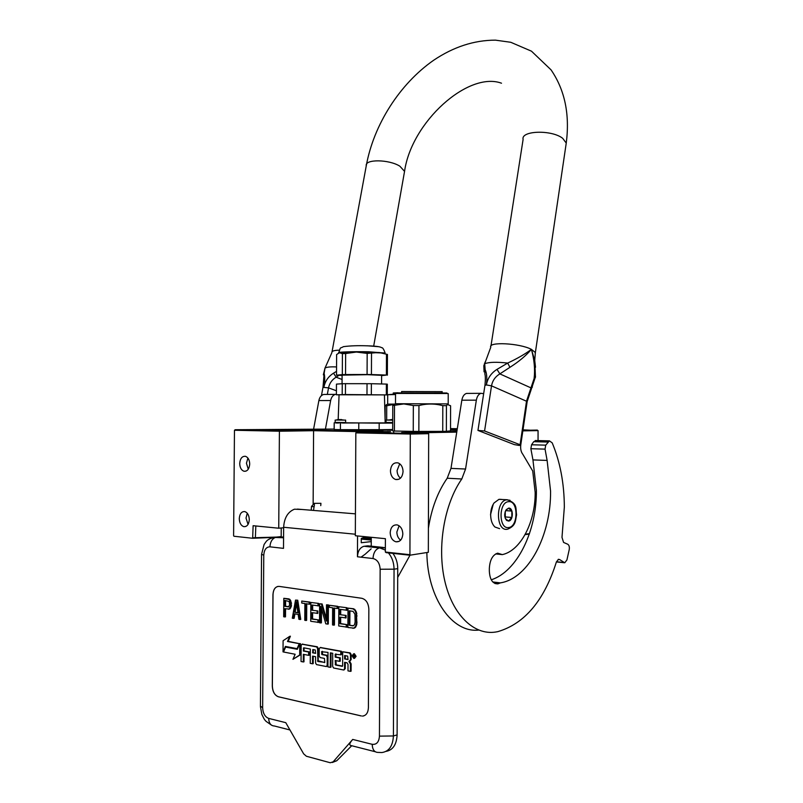 <?xml version="1.0" encoding="UTF-8"?>
<svg xmlns="http://www.w3.org/2000/svg" width="803" height="803" viewBox="0 0 803 803"><rect width="100%" height="100%" fill="white"/><g stroke="black" fill="none" stroke-linecap="round" stroke-linejoin="round"><path stroke-width="1.2" d="M529.318 534.095L525.072 534.627M409.871 555.204L428.33 552.303L409.871 555.204L386.183 552.645L385.34 552.042L385.39 538.683L355.327 535.731L355.829 432.867L410.343 434.042L428.672 433.68L427.838 433.078L401.671 432.546L456.857 431.542M273.12 537.448L252.664 538.271L253.116 525.704L278.741 528.213L279.404 431.221L313.582 430.699L375.192 431.964M334.148 429.063L235.219 429.725L279.444 430.659L279.404 431.221L234.466 430.257L233.603 535.681L233.954 536.243L252.664 538.271M529.468 533.654L525.333 534.166M279.444 430.659L313.592 430.157L390.529 431.703L356.652 432.285L410.293 433.419L409.931 554.702L385.34 552.042M276.483 537.087L253.025 537.769M239.274 518.638C239.675 513.8 241.492 511.441 244.734 511.571C247.545 512.545 249.071 515.215 249.291 519.581C248.89 524.399 247.093 526.758 243.881 526.658C241.03 525.704 239.495 523.024 239.274 518.638M239.716 463.532C240.167 458.463 242.094 456.054 245.497 456.315C248.127 457.349 249.532 459.918 249.713 464.024C249.261 469.072 247.354 471.481 243.992 471.251C241.322 470.247 239.896 467.667 239.716 463.532M538.06 440.596L538.06 430.599L523.014 429.836M522.863 430.88L538.06 430.599M522.944 430.348L537.337 430.087M356.592 430.207L355.077 430.197M457.308 428.712L450.523 428.601M410.293 433.419L427.838 433.078M387.197 430.247L391.473 430.298L387.197 430.247M450.523 430.237L457.048 430.348M457.168 429.595L450.523 429.655M360.828 430.579L382.84 430.84L360.828 430.579M457.268 428.963L450.523 429.023M450.523 429.214L457.208 429.334M416.998 432.857L456.766 432.114M428.33 552.303L428.672 433.68M390.188 532.75C390.69 527.21 393.028 524.6 397.204 524.911C400.677 526.126 402.554 529.137 402.835 533.935C402.343 539.425 400.035 542.055 395.919 541.794C392.386 540.62 390.479 537.598 390.188 532.75M390.439 470.859C391.031 464.967 393.55 462.307 397.977 462.869C401.139 464.164 402.835 467.035 403.056 471.471C402.464 477.313 399.984 479.983 395.608 479.491C392.386 478.217 390.659 475.336 390.439 470.859M371.227 546.191L371.267 537.297M313.14 503.632L313.592 430.157M278.741 528.213L283.64 527.752M234.466 430.257L235.219 429.725M247.274 513.247L246.019 518.076L248.057 524.399M247.916 458.061L246.451 463.261L248.268 469.223M355.829 432.867L356.652 432.285M399.101 525.774L396.853 532.028C396.963 535.651 398.228 538.361 400.637 540.178M399.723 463.783L397.084 470.508C397.174 473.86 398.298 476.42 400.476 478.186M277.065 537.016L283.569 537.006M385.35 550.095L379.699 547.907L385.36 547.857M392.878 553.367C396.05 557.673 397.666 562.773 397.736 568.654L397.114 734.875C396.592 744.592 392.918 750.092 386.082 751.377M383.382 547.455L367.864 545.839L364.16 546.271L379.397 547.947L364.16 546.271M302.089 509.483L294.44 509.202C287.845 511.872 284.242 517.895 283.64 527.26L283.499 548.369L269.918 546.823C270.33 541.463 272.488 538.221 276.383 537.097L280.418 536.675M371.247 541.603L361.26 542.738L361.28 538.482L365.485 536.725M269.918 546.823C266.215 546.953 264.167 549.744 263.775 555.174L262.651 707.744C262.972 713.365 264.99 716.908 268.684 718.394L285.768 722.67L303.644 753.836L306.385 756.245L330.274 762.75L333.155 761.826L352.718 739.433L372.19 744.311C376.557 744.803 378.976 742.082 379.448 736.13L380.15 569.247C379.729 563.194 377.35 559.621 373.004 558.537L357.455 556.77L357.556 535.952M357.455 556.77C357.847 551.039 359.985 547.546 363.859 546.311M361.27 715.955L278.43 696.793C274.666 695.358 272.629 691.825 272.297 686.174L272.95 594.632C273.351 589.171 275.419 586.421 279.163 586.391L361.822 598.295C366.098 599.5 368.436 603.113 368.848 609.146L368.406 707.714C368.095 712.903 366.088 715.704 362.404 716.085L363.689 715.915M352.718 739.433C349.285 743.327 348.893 745.415 351.553 745.686L375.222 751.728M278.039 586.391C274.947 587.194 273.271 589.944 273.02 594.621L272.368 686.163C272.699 691.805 274.736 695.348 278.49 696.773L361.33 715.935M332.372 762.489L336.758 760.752L351.724 745.726M288.317 609.246L289.953 608.895L291.318 606.355L290.776 600.744L289.06 598.908L283.8 598.305L283.68 616.754L284.824 616.945L284.874 608.694L289.281 609.005L290.847 605.311L290.676 602.511L289.341 599.55L283.8 598.305M284.824 616.945L285.497 616.834L285.547 608.804M300.071 619.504L300.754 619.384L297.752 600.232L295.524 600.102L292.302 618.2L293.466 618.4L294.269 613.773L298.154 614.405L298.907 619.304L300.071 619.504L297.07 600.333L295.524 600.102M293.466 618.4L294.139 618.28L294.912 613.873M309.225 604.197L309.908 604.087L309.918 602.089L301.757 601.056L301.747 603.043L304.889 603.525L304.779 620.287L305.963 620.488L306.063 603.705L309.225 604.197L309.245 602.2L301.757 601.056M305.963 620.488L306.636 620.368L306.736 603.816M312.598 618.952L311.925 619.073L311.955 612.649L317.827 613.372L317.837 610.953L311.976 610.24L312.006 605.03L318.671 605.843L318.691 603.424L310.831 602.441L310.711 621.281L318.58 622.365L318.59 619.946L312.598 618.952L312.628 612.759M312.648 610.129L312.678 605.131M326.419 618.691L322.113 603.946L319.624 603.786L319.514 622.757L320.718 622.957L320.819 606.395L325.787 623.811L327.614 624.112L327.724 605.02L326.5 604.83L326.409 621.07L321.441 604.057L319.624 603.786M327.614 624.112L328.286 623.991L328.397 604.91L326.5 604.83M320.718 622.957L321.401 622.837L321.481 608.704M337.15 608.513L337.822 608.393L337.842 606.355L329.36 605.271L329.34 607.299L332.623 607.811L332.532 624.935L333.757 625.146L333.857 608.001L337.15 608.513L337.16 606.466L329.36 605.271M333.757 625.146L334.439 625.015L334.53 608.102M340.653 623.6L339.98 623.72L340.01 617.156L346.103 617.909L346.113 615.439L340.02 614.696L340.05 609.367L346.986 610.22L346.996 607.751L338.816 606.717L338.715 625.969L346.896 627.103L346.906 624.634L340.653 623.6L340.683 617.266M340.693 614.576L340.723 609.467M352.969 628.358L355.558 627.304L356.843 624.202L356.482 612.107L353.732 608.784L348 608.122L347.9 627.514L354.033 628.117L355.739 625.918L356.391 622.285L356.221 613.944L354.966 610.431L353.059 608.895L348 608.122M354.524 658.33L356.1 656.312L354.334 653.672L353.711 653.803M349.636 661.461L351.142 659.584L351.162 654.505L350.158 652.889L342.71 651.775L342.63 665.858L342.289 666.329L335.544 664.994L335.192 660.488L339.569 661.341L339.589 657.968L335.212 657.125L335.222 654.294L340.763 654.806L340.783 651.414L320.126 647.569L319.223 648.794L319.182 655.991L320.146 657.567L324.432 658.4L324.773 662.345L317.878 661.511L317.586 648.483L316.623 646.907L302.038 644.197L301.155 645.401L301.045 661.501L303.303 661.953L303.353 654.315L308.623 655.338L308.643 652.036L303.373 651.032L303.725 647.81L310.319 649.055L310.229 663.338L312.518 663.79L312.568 656.101L315.589 656.683L315.559 663.007L316.512 664.593L326.289 666.54L327.182 665.316L327.222 657.005L326.249 655.409L321.963 654.586L321.601 651.715L328.005 652.397L327.915 666.871L330.274 667.343L330.354 652.839L332.713 653.291L332.633 666.4L333.626 668.006L343.654 670.003L344.567 668.779L344.607 662.314L347.016 662.786L348.02 664.402L347.99 670.876L350.409 671.368L350.449 663.991L348.934 661.562L350.469 659.725L350.489 654.646L349.486 653.03L342.71 651.775M350.409 671.368L351.082 671.218L351.122 663.84L349.717 661.441M344.025 669.923L345.24 668.628L345.28 662.445M330.274 667.343L330.946 667.193L331.027 652.969M322.334 651.323L321.601 651.715M326.63 666.46L327.855 665.175L327.905 656.864L326.931 655.268L322.635 654.455L322.284 651.584M312.518 663.79L313.2 663.649L313.24 656.232M304.116 647.891L303.393 648.272M308.623 655.338L309.306 655.198L309.326 651.906L304.046 650.892L304.066 648.141M303.303 661.953L303.986 661.813L304.026 654.445M324.733 662.585L318.189 660.769L318.259 648.352L317.295 646.776L302.319 644.167M340.763 654.806L341.436 654.666L341.456 651.273L320.457 647.499M335.955 653.903L335.222 654.294M339.569 661.341L340.251 661.19L340.261 657.818L335.885 656.984L335.895 654.154M342.59 666.109L336.216 664.854L335.865 660.618M299.85 643.745L288.187 641.356L290.405 636.207L289.722 636.337L283.098 640.724L283.027 651.895L285.386 646.415L297.1 648.643L299.258 643.675L287.504 641.487L289.722 636.337M285.727 647.047L285.958 646.525M297.441 649.065L285.617 647.067L283.499 651.986L295.153 654.264L292.954 659.313L299.68 654.987L299.75 643.765L297.341 649.306L285.617 647.067M292.954 659.313L300.352 654.857L300.422 643.635L299.75 643.765M291.529 603.625L290.857 603.726M291.519 605.201L290.847 605.311M291.318 606.355L290.646 606.466M290.736 607.841L290.054 607.951M289.953 608.895L289.281 609.005M289.06 598.908L288.387 599.008M290.024 599.439L289.341 599.55M290.776 600.744L290.104 600.845M291.348 602.411L290.676 602.511M297.752 600.232L297.07 600.333M309.918 602.089L309.245 602.2M318.59 619.946L311.925 619.073M317.908 622.486L317.918 620.067M318.691 603.424L310.831 602.441M317.998 605.954L318.018 603.535M317.837 610.953L311.976 610.24M317.155 613.482L317.165 611.073M322.113 603.946L321.441 604.057M328.397 604.91L327.724 605.02M337.842 606.355L337.16 606.466M346.906 624.634L339.98 623.72M346.223 627.233L346.234 624.754M346.996 607.751L338.816 606.717M346.314 610.34L346.324 607.861M346.113 615.439L340.02 614.696M345.431 618.029L345.441 615.56M353.732 608.784L353.059 608.895M354.796 609.357L354.123 609.467M355.639 610.31L354.966 610.431M356.482 612.107L355.809 612.217M356.893 613.823L356.221 613.944M357.094 615.931L356.422 616.052M357.064 622.154L356.391 622.285M356.843 624.202L356.171 624.322M356.412 625.788L355.739 625.918M355.558 627.304L354.886 627.434M354.705 627.996L354.033 628.117M352.136 655.83L353.912 658.46L355.428 656.452L353.661 653.823L352.136 655.83M304.046 650.892L303.373 651.032M309.326 651.906L308.643 652.036M341.456 651.273L340.783 651.414M335.885 656.984L335.212 657.125M340.261 657.818L339.589 657.968M299.941 643.544L299.258 643.675M288.187 641.356L287.504 641.487M297.682 648.533L297.1 648.643M283.589 651.785L283.027 651.895M300.352 654.857L299.68 654.987M284.894 606.335L284.935 600.443L289.14 601.487L289.692 604.729L288.528 606.917L284.894 606.335L285.567 606.225L285.607 600.544M297.973 612.789L294.47 612.217L296.287 601.798L297.973 612.789M353.049 611.374L354.946 614.165L355.117 622.074L354.464 624.875L352.979 625.868L349.175 625.246L349.255 610.792L353.049 611.374M354.364 654.616L354.535 657.898L353.892 656.342L353.089 657.617L353.109 654.375L354.364 654.616M348.04 659.584L344.617 658.932L344.638 655.539L347.679 656.111L348.04 659.584M315.609 653.371L312.588 652.799L312.939 649.557L315.268 649.988L315.609 653.371M288.839 606.747L285.567 606.225M297.933 612.559L294.47 612.217M295.153 612.107L296.598 603.806M353.461 625.718L349.175 625.246M349.847 625.115L349.917 610.892M354.414 656.121L353.43 656.262M348.04 659.313L344.617 658.932M345.29 658.781L345.31 655.67M315.619 653.11L312.588 652.799M313.26 652.658L313.28 649.878L312.608 650.018M354.545 654.937L353.44 654.997L354.083 655.76L353.44 654.997M320.929 503.3L320.748 505.639L320.929 503.3M368.186 539.375L364.251 537.92C366.479 539.656 368.707 539.435 370.946 537.267M366.8 536.856L369.32 537.107M369.009 537.077L370.173 537.187C367.995 539.767 365.475 540.007 362.645 537.91M369.982 539.556L368.507 539.445L365.044 536.906L368.507 539.445L371.257 539.024M366.951 536.876L371.257 539.777M369.159 537.087L371.257 539.275M493.243 504.224L490.513 514.763M501.223 499.356L498.944 499.346L494.046 502.969C491.848 506.171 490.713 510.136 490.643 514.853C490.753 520.294 492.179 524.349 494.939 527.019L499.596 528.645M508.57 527.551C518.467 526.979 518.477 500.189 508.59 501.674C498.573 501.905 498.543 529.368 508.57 527.551M508.58 521.077C513.539 520.836 513.549 507.355 508.59 508.138L506.221 509.704C504.093 513.739 504.224 517.313 506.623 520.404L508.58 521.077M505.368 518.597L508.52 521.006L511.832 517.453L511.842 511.069L508.53 508.199L505.79 510.377M511.842 511.069L505.659 510.628M511.832 517.453L505.268 516.951L505.268 511.541M504.816 516.61L505.107 512.063M499.586 499.386L500.42 499.446M338.183 419.598L339.067 394.785L387.287 394.905L345.431 394.554L345.491 383.673L371.387 383.704L371.337 394.614M385.179 422.88L345.3 422.99M392.677 429.545L340.392 430.177L334.71 430.057L334.168 429.344M335.232 422.669L379.187 423.141L379.167 429.655L358.76 429.695L358.78 430.217M379.187 423.141L392.707 423.091M386.223 422.769L385.169 422.749M334.148 429.113L334.189 422.8M340.392 430.177L340.402 429.655L358.76 429.695L358.79 423.151M338.876 352.868L338.876 352.778C336.055 352.045 353.079 351.453 368.677 351.774L385.049 353.069L356.402 352.045L345.641 353.531L345.541 374.549L342.309 374.62L342.419 353.651L339.498 352.698L336.618 354.545L336.507 375.172L342.309 374.62M387.447 354.464L387.367 375.182L387.437 354.464L379.056 352.467L367.172 353.41L367.071 374.499L345.541 374.549M371.518 353.491L371.428 374.559L367.071 374.499M367.031 383.653L366.981 394.584M342.198 394.574L342.259 383.724L336.457 384.115L336.397 394.795L345.431 394.554M371.387 383.704L386.363 384.085L386.323 394.855M387.327 384.175L387.287 394.905L387.317 384.175L386.363 384.085M339.067 394.865L336.397 394.795M342.259 383.724L345.491 383.673M342.058 383.734L342.098 375.152L367.593 374.68L381.626 375.332M342.098 375.433L336.507 375.172M371.428 374.559L386.404 375.061L381.626 375.653M342.419 353.651L345.641 353.531M338.675 352.959L356.402 352.045L367.172 353.41M386.484 354.274L386.404 375.061M386.805 420.059L392.717 420.15M392.717 419.588L390.318 419.748M391.141 419.598L392.205 419.567M335.975 420.039L344.296 420.12L336.869 419.758L339.528 419.537M341.747 422.97C345.089 423.171 346.384 423.02 345.631 422.519L345.641 420.099L344.296 420.12M340.352 419.588L341.466 419.537M343.945 420.059L341.767 419.798M395.819 392.898L446.859 392.978L447.381 393.52L395.277 393.44L395.819 392.898M448.225 393.671L447.381 393.52M448.225 393.58L448.204 403.899L395.387 403.718L392.777 405.525L403.859 403.939L413.334 405.535L413.244 431.392L394.403 431.03L394.504 405.515M442.734 431.372L418.855 431.432L418.945 405.555C426.955 403.487 434.905 403.528 442.804 405.656L442.734 431.372L446.368 431.311L446.428 405.686L442.804 405.656M446.428 405.686L447.522 404.501L450.583 405.766L450.523 430.88L446.368 431.311M394.403 431.03L392.677 430.92L392.777 405.525M387.558 404.14L394.745 404.09L393.52 404.792M418.855 431.432L413.244 431.392M418.945 405.555L413.334 405.535M401.61 392.717L401.61 391.523L442.152 391.663M395.528 394.544L387.508 394.715L395.538 394.042M386.675 420.059L386.725 405.766L394.143 404.351M385.119 420.722L385.179 405.776L386.725 405.766M386.936 404.501L385.179 405.776M398.017 392.777L393.279 392.958L393.279 394.062M514.281 444.591L519.26 445.464L520.745 445.133L520.093 444.742L484.57 430.98L477.946 430.418L514.281 444.591M477.976 430.267L484.942 385.42L486.387 384.938L491.526 385.862C492.46 380.682 495.24 376.697 499.857 373.887L509.935 367.322C518.939 361.581 526.095 355.588 531.405 349.355C519.581 343.102 487.692 341.556 490.774 347.257L484.701 363.709L485.142 369.641C486.799 373.144 487.21 378.243 486.387 384.938C487.612 378.253 491.145 373.064 496.997 369.37L507.677 363.076C517.333 358.55 525.242 353.982 531.405 349.355L534.738 360.437L535.521 367.252M535.159 353.902L535.37 352.577L531.405 349.355C534.276 359.593 535.179 369.31 534.125 378.484L526.537 401.068L520.093 444.742M336.527 371.367L333.526 373.174C328.327 376.497 325.135 381.114 323.94 387.036C324.874 381.114 324.934 376.567 324.131 373.395L325.004 368.075L331.88 352.647C331.579 351.102 334.038 350.279 339.247 350.188M496.997 369.37L499.857 373.887L530.924 387.859L532.419 387.096M485.142 369.641L484.821 373.847C485.464 375.804 485.524 379.598 484.972 385.239M323.007 387.227L324.131 373.395M338.956 375.332L336.126 377.199C332.041 379.658 329.511 383.212 328.537 387.859L322.977 387.357L321.451 395.618M342.078 379.488L336.126 377.199L333.526 373.174M410.012 555.194L397.696 577.407M336.397 394.263L335.413 394.373C332.974 395.096 331.378 397.144 330.645 400.536L325.416 429.193M371.137 548.84L365.285 554.11M364.903 554.411L361.31 556.971M313.561 429.354L318.881 400.567C319.614 397.214 321.21 395.176 323.649 394.454L325.486 394.444M520.745 445.243C520.374 448.997 521.057 452.019 522.823 454.297L532.73 471.03L535.169 492.39C535.491 521.769 520.836 550.657 502.337 554.612L495.662 553.929M492.791 581.964L500.389 582.878C528.715 578.481 551.099 534.949 550.567 491.115L547.124 460.43L532.951 459.908L536.394 490.312C536.785 530.863 517.363 571.465 491.255 579.806M532.951 459.908L530.863 448.706L531.556 444.772L545.729 445.153L549.443 440.867L552.203 442.875C560.183 462.026 564.228 483.436 564.338 507.105L561.99 537.378L563.586 542.426L567.731 544.233C569.106 545.127 569.608 546.893 569.247 549.533L566.918 559.952L564.75 562.783L559.701 559.591L558.145 559.43M559.701 559.591L558.557 559.3L556.439 561.849C544.243 600.443 524.7 623.7 497.81 631.64L495.612 632.041C474.091 635.464 452.561 614.998 444.762 580.85C436.902 546.763 444.31 503.943 461.795 478.979L447.211 478.227L450.985 468.38L461.845 400.195C462.558 396.471 464.094 394.213 466.473 393.42L468.269 393.41M545.729 445.153L545.046 449.128L547.124 460.43M500.389 582.878L497.87 583.861C492.711 583.911 489.86 579.696 489.338 571.214L489.338 568.424C489.85 559.982 492.62 554.893 497.649 553.167L502.337 554.612M524.459 420.089L524.54 419.377M461.795 478.979L465.559 469.032L476.35 400.155C477.052 396.391 478.588 394.112 480.947 393.319L483.667 393.651M531.556 444.772L533.734 441.69L536.163 440.556M492.851 582.024L500.209 582.918M478.678 630.084C452.31 633.115 427.477 598.305 426.865 552.986M428.4 528.213C431.512 508.45 437.786 491.787 447.211 478.227M255.374 538L255.826 525.965M281.18 536.755L281.241 527.983M283.569 537.779L273.401 537.378M263.775 555.174L261.557 554.341L264.107 544.444C266.114 542.085 266.235 538.672 276.383 537.097L283.569 537.859M262.651 707.744L260.433 706.058L261.557 554.642M372.19 744.311C372.451 749.59 374.349 752.281 377.872 752.401L381.877 752.541C388.993 751.528 392.838 746.007 393.41 735.96L394.052 569.176L397.736 568.654M380.15 569.247L394.052 569.176C393.952 562.732 392.075 557.302 388.421 552.886M379.448 736.13L393.41 735.96L397.114 734.875M268.684 718.394C268.945 723.272 270.842 725.812 274.395 725.992L289.953 729.957M283.64 527.26L355.338 534.216M373.004 558.537C373.395 552.735 375.533 549.202 379.397 547.947L384.336 547.606M371.257 540.088L361.28 539.084M336.758 760.752L333.155 761.826M350.158 652.889L349.486 653.03M351.162 654.505L350.489 654.646M351.142 659.584L350.469 659.725M351.122 663.84L350.449 663.991M345.24 668.628L344.567 668.779M322.264 653.853L321.591 653.993M322.635 654.455L321.963 654.586M326.931 655.268L326.249 655.409M327.905 656.864L327.222 657.005M327.855 665.175L327.182 665.316M302.781 644.076L302.109 644.207M317.295 646.776L316.623 646.907M318.259 648.352L317.586 648.483M318.189 660.769L317.506 660.909M318.55 661.371L317.878 661.511M320.879 647.439L320.206 647.579M335.845 664.242L335.172 664.392M336.216 664.854L335.544 664.994M354.404 656.232L353.892 656.342M354.545 654.997L354.013 655.107M314.334 505.659L314.405 503.351M313.451 506.683L311.494 506.492L314.114 503.351L320.698 503.31M510.025 500.299L506.442 499.827C495.381 501.403 496.043 531.365 507.094 529.277M392.677 430.067L378.855 430.167M340.432 423.101L340.402 429.655L334.189 429.535L334.219 423.01M367.081 345.762L378.996 346.735M338.866 352.497C340.914 345.832 339.81 348.984 343.373 346.665C350.168 345.762 358.128 345.481 367.252 345.822C380.05 346.123 380.953 347.378 381.706 347.709C382.569 347.428 383.683 349.094 385.049 352.728L385.049 353.009M384.948 353.039L383.764 353.24M392.707 422.549L386.032 422.468L389.746 422.95M345.631 422.519L335.152 422.478C334.901 422.97 336.216 423.121 339.117 422.96M490.974 345.963L523.104 139.411C520.665 130.568 551.711 129.554 562.672 138.307L566.245 143.075L565.934 145.192M404.29 172.896L404.551 171.38L399.884 166.211C389.053 159.265 364.612 159.024 366.268 165.759C373.666 124.806 399.663 83.944 433.62 60.275C453.534 46.875 474.151 40.17 495.441 40.15L510.768 42.288L531.476 51.181L551.049 69.861C564.86 90.026 569.929 114.427 566.245 143.075L535.37 352.577L534.738 360.437L535.46 377.259L534.125 378.484M509.935 367.322L507.677 363.076C496.766 361.852 489.107 362.063 484.701 363.709L483.828 365.676L484.058 371.859M535.511 376.677L527.18 401.52L491.526 385.862L484.57 430.98M323.338 374.85L325.004 368.075C326.801 367.031 330.655 366.66 336.547 366.951M527.149 401.691L520.745 445.133M336.417 390.79L328.537 387.859L327.333 394.434M318.881 400.567L330.645 400.536M556.469 561.759L563.626 562.491M533.734 441.69L547.907 442.041M530.863 448.706L545.046 449.128M461.845 400.195L476.35 400.155M465.559 469.032L450.985 468.38M245.748 526.487L243.881 526.658M245.939 471.16L243.992 471.251M398.94 541.443L395.919 541.794M398.81 479.291L395.608 479.491M260.433 706.67L261.858 714.429C265.211 721.425 264.649 719.418 265.913 721.235L271.585 725.209M355.428 513.85L297.371 509.102M361.28 539.014L371.257 540.017M353.661 653.823L354.334 653.672M302.038 644.197L302.711 644.066M320.126 647.569L320.809 647.429M313.501 510.417L314.274 505.659M311.203 510.236L311.494 506.492M364.642 539.014L361.671 538.321M369.531 539.375L366.7 536.846M371.257 539.516L368.507 537.026M371.257 538.422L370.324 537.207M498.944 499.346L507.315 499.757C518.076 503.632 515.436 508.64 516.59 514.723C515.255 521.017 516.098 525.624 507.637 529.187M506.161 519.521L506.623 520.404M505.84 510.317L506.221 509.704M384.436 394.895L385.179 422.95M381.586 383.964L381.626 375.182M382.981 352.748L383.954 353.35M386.042 420.089L386.032 422.468M391.643 419.758L386.544 420.11M393.701 430.99L393.691 433.068M335.172 420.069L335.152 422.478M340.723 419.738L335.694 420.089M342.931 430.177L342.921 430.749M446.498 403.859L447.522 404.501M395.538 393.49L395.498 403.708M442.152 392.848L442.152 391.583M387.588 404.12L385.902 405.093M387.708 394.755L387.668 404.12M501.514 83.211C468.259 70.985 411.477 121.915 404.551 171.38L373.706 345.993M332.051 351.734L366.268 165.759M484.299 364.191L485.403 361.541M324.884 368.226L325.426 367.342M335.413 394.373L323.649 394.454M563.997 562.702L556.419 561.929M549.443 440.867L535.28 440.526M494.939 583.51L497.87 583.861M480.947 393.319L466.473 393.42"/></g></svg>
